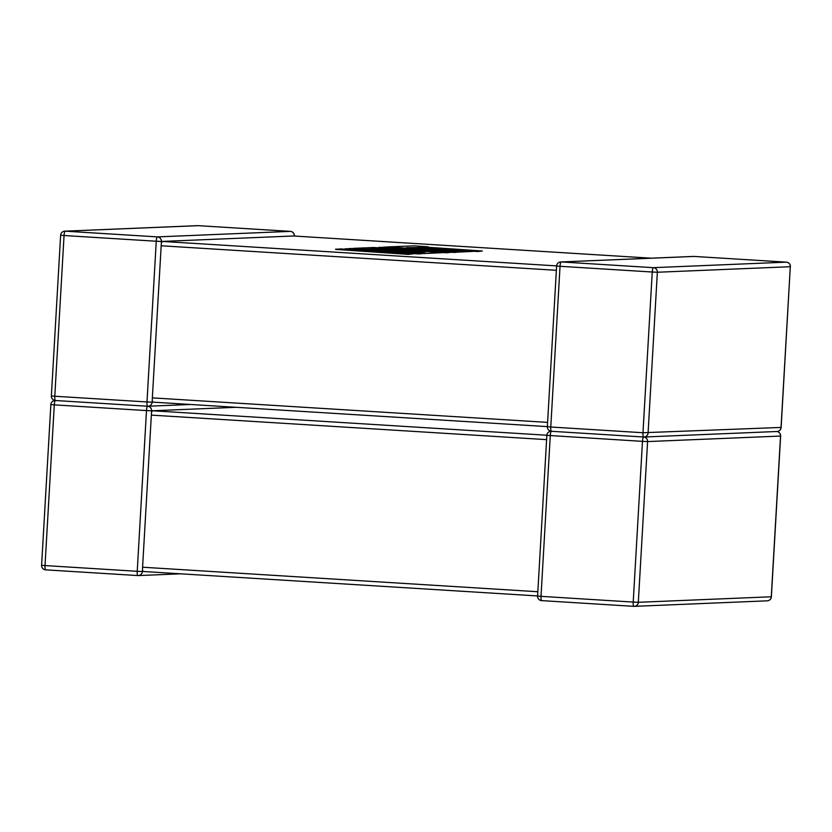 <?xml version="1.0" encoding="UTF-8"?>
<svg xmlns="http://www.w3.org/2000/svg" width="832" height="832" viewBox="0 0 832 832"><rect width="100%" height="100%" fill="white"/><g stroke="black" fill="none" stroke-linecap="round" stroke-linejoin="round"><path stroke-width="1.25" d="M293.426 235.986L651.248 258.18L293.446 235.986L162.261 241.426L161.366 243.152L161.408 242.341M161.366 242.705L152.35 397.873L152.246 400.899L152.994 402.147L547.362 426.618L152.974 402.147M190.507 404.477L148.065 406.234A4.316 4.222 87.6 0 0 152.1 402.189L152.246 400.899L152.1 402.189L146.994 401.96L54.787 396.24L64.054 235.518L156.26 241.238L146.994 401.96A4.316 0.884 -86.4 0 0 147.618 406.234A4.316 0.884 93.6 0 0 146.494 410.582L54.288 404.862L45.022 565.573L137.228 571.303L146.494 410.582L151.601 410.8L151.611 412.048L152.495 410.769L546.863 435.24M147.69 406.234A4.316 4.222 -92.4 0 1 151.601 410.8L142.584 567.216L537.836 591.739M143.208 571.49L537.597 595.951L143.208 571.49L142.48 570.242L142.334 571.522L142.48 570.627M142.48 570.242L142.584 567.216M236.049 407.306L152.495 410.769M556.618 266.011A4.316 4.316 0 0 1 560.747 261.945A4.316 4.222 -92.4 0 1 561.174 261.945L694.127 256.433L786.334 262.153L653.38 267.665L561.174 261.945A4.316 0.884 93.6 0 0 560.04 266.292L556.618 266.011L547.352 426.722L550.774 427.014L560.04 266.292L652.246 272.012L642.98 432.734L550.774 427.014A4.316 0.884 93.6 0 0 551.398 431.288L643.583 437.008A4.316 0.884 93.6 0 0 643.625 437.008A4.316 4.316 0 0 0 644.051 437.008A4.316 4.222 87.6 0 1 643.625 437.008L551.398 431.288A4.316 0.884 93.6 0 0 551.418 431.288A4.316 0.884 -86.4 0 0 550.274 435.635L541.008 596.346L633.214 602.077L642.481 441.355L546.853 435.344A4.316 4.316 0 0 1 550.982 431.278A4.316 4.222 -92.4 0 1 551.346 431.278M147.638 406.234A4.316 0.884 -86.4 0 1 147.618 406.234A4.316 4.316 0 0 0 148.065 406.234A4.316 4.222 87.6 0 1 147.638 406.234L55.411 400.514A4.316 0.884 -86.4 0 1 54.787 396.24L51.366 395.949A4.316 4.316 0 0 0 55.411 400.514A4.316 0.884 -86.4 0 1 55.411 400.514L147.597 406.234M409.292 247.874L419.089 247.478L477.672 251.514L482.331 251.004L426.535 247.177M428.22 246.802L414.201 245.835L388.034 246.917L460.626 251.909L472.94 251.399L459.108 250.453L451.443 250.765L433.389 249.527L440.388 249.236L406.474 247.676L419.089 247.478M419.11 247.177L477.672 251.514M477.682 251.202L482.331 251.004M458.661 252.086L472.94 251.399M436.176 249.725L440.388 249.236M378.924 247.302L428.355 250.962L373.776 247.51L366.829 247.801L425.61 251.836L416.582 252.21L398.528 250.973L405.517 250.682L371.613 249.122L379.038 248.82L365.206 247.863L353.163 248.362L425.755 253.354L443.31 252.626L378.685 248.186L451.006 252.304L389.574 247.697L458.661 251.992L386.069 247L378.903 247.603L400.005 249.174M379.028 248.945L391.352 249.798M405.517 250.765L422.812 251.961M401.315 251.17L405.517 250.682M374.39 249.319L379.038 248.82M353.163 248.362L416.697 253.042M423.925 253.542L443.31 252.626M435.531 252.096L446.649 252.793L451.006 252.304M438.662 251.378L454.501 252.47L458.661 251.992M345.238 248.695L371.259 251.025L340.298 248.903L335.639 249.402L408.231 254.394L412.89 253.895L373.464 251.181L418.954 253.947L423.935 253.427L378.31 250.983L350.594 248.477L345.218 249.007L356.45 250.006M335.66 249.09L408.231 254.394M408.252 254.082L412.89 253.895M394.41 252.616L418.954 253.947M418.974 253.635L423.935 253.427M161.366 241.467L156.26 241.238A4.316 0.884 -86.4 0 1 157.394 236.891L65.187 231.171L198.141 225.659L290.347 231.379L157.394 236.891A4.316 4.222 -92.4 0 1 161.366 241.467M41.6 565.292A4.316 4.316 0 0 0 45.646 569.847L137.852 575.567A4.316 0.884 93.6 0 0 137.873 575.567A4.316 0.884 93.6 0 1 137.228 571.303L142.334 571.522A4.316 4.222 87.6 0 1 137.873 575.567L45.666 569.847A4.316 0.884 93.6 0 0 45.666 569.847A4.316 0.884 93.6 0 1 45.022 565.573L41.6 565.292L50.866 404.57L54.288 404.862A4.316 0.884 93.6 0 1 55.422 400.514M767.239 600.829A4.316 4.316 0 0 0 771.368 596.762L771.274 596.783A4.316 4.222 87.6 0 1 767.239 600.829L634.286 606.351A4.316 4.222 -92.4 0 0 638.321 602.295L771.274 596.783L780.541 436.062L647.587 441.574L638.321 602.295L633.214 602.077A4.316 0.884 -86.4 0 0 633.838 606.341A4.316 4.316 0 0 0 634.286 606.351A4.316 4.222 -92.4 0 1 633.859 606.341A4.316 0.884 -86.4 0 1 633.838 606.341L541.653 600.621A4.316 0.884 -86.4 0 1 541.632 600.621A4.316 0.884 -86.4 0 1 541.008 596.346L537.586 596.066L546.853 435.344M546.603 439.639L151.351 415.116M777.005 431.496A4.316 4.316 0 0 0 781.134 427.43L781.04 427.44A4.316 4.222 -92.4 0 1 777.005 431.496L644.051 437.008A4.316 4.222 87.6 0 0 648.086 432.952L657.353 272.241L790.306 266.718L781.04 427.44L642.98 432.734A4.316 0.884 93.6 0 0 643.604 437.008A4.316 0.884 -86.4 0 0 642.481 441.355L647.587 441.574A4.316 4.222 -92.4 0 0 643.677 437.008M776.745 431.506A4.316 4.222 87.6 0 1 780.541 436.062L780.634 436.051A4.316 4.316 0 0 0 776.766 431.506M547.602 422.396L152.35 397.873M161.117 245.773L556.369 270.296M556.629 265.897L162.261 241.426M657.353 272.241L652.246 272.012A4.316 0.884 93.6 0 1 653.38 267.665A4.316 4.222 87.6 0 1 657.353 272.241M781.134 427.43L790.306 266.718A4.316 4.222 -92.4 0 0 786.334 262.153A4.316 0.884 93.6 0 0 786.334 262.153L694.148 256.433A4.316 0.884 93.6 0 0 694.148 256.433A4.316 0.884 93.6 0 0 694.127 256.433A4.316 4.316 0 0 0 693.701 256.422A4.316 4.222 87.6 0 1 694.127 256.433M294.414 235.934A4.316 4.316 0 0 0 290.368 231.379A4.316 0.884 -86.4 0 1 290.389 231.379A4.316 0.884 -86.4 0 1 290.368 231.379L198.162 225.659A4.316 0.884 -86.4 0 1 198.182 225.659A4.316 0.884 -86.4 0 0 198.141 225.659A4.316 4.222 -92.4 0 0 197.714 225.649L64.761 231.171A4.316 4.222 87.6 0 1 65.187 231.171A4.316 0.884 -86.4 0 0 64.054 235.518L60.632 235.238L51.366 395.949M290.347 231.379A4.316 4.222 87.6 0 1 294.32 235.945M180.742 573.82L138.299 575.578A4.316 4.316 0 0 1 137.852 575.567M771.368 596.762L780.634 436.051M633.838 606.341L541.632 600.621A4.316 4.316 0 0 1 537.586 596.066M54.995 400.504A4.316 4.316 0 0 0 50.866 404.57M547.352 426.722A4.316 4.316 0 0 0 551.398 431.288M790.4 266.708A4.316 4.316 0 0 0 786.354 262.153M560.747 261.945L693.701 256.422M64.761 231.171A4.316 4.316 0 0 0 60.632 235.238"/></g></svg>
